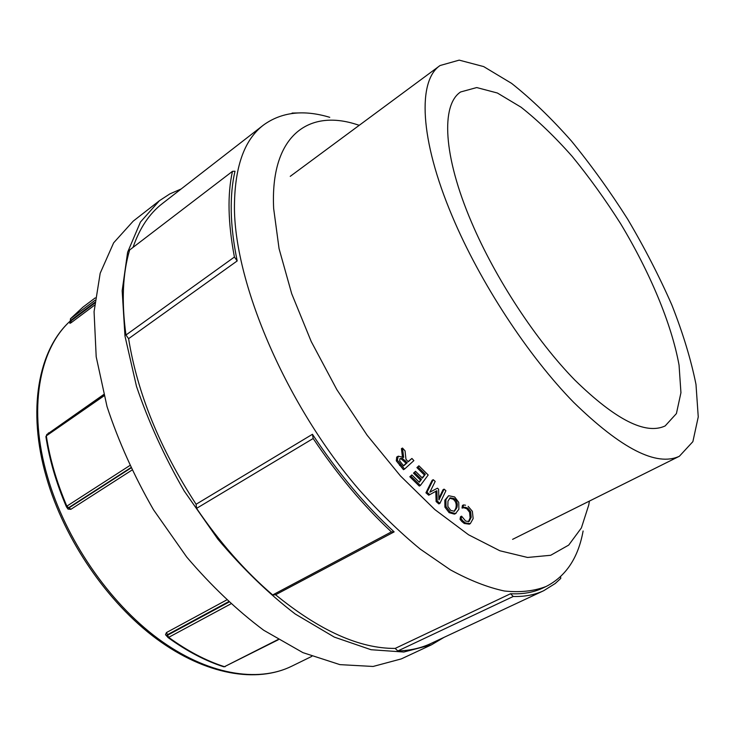 <?xml version="1.0" encoding="UTF-8"?>
<svg xmlns="http://www.w3.org/2000/svg" width="735" height="735" viewBox="0 0 735 735"><rect width="100%" height="100%" fill="white"/><g stroke="black" fill="none" stroke-linecap="round" stroke-linejoin="round"><path stroke-width="1.1" d="M66.398 506.764L67.997 509.089L70.836 509.327L131.831 470.179M103.681 394.53L47.306 434.183M226.481 600.063L166.45 632.569L165.513 634.718L167.185 636.565M70.385 322.591L69.88 323.354L71.157 322.693L94.493 305.218M167.038 635.784L165.513 634.718M167.075 636.023L167.534 634.663L166.45 632.569M167.874 637.429C186.69 651.091 205.304 660.875 223.725 666.783L224.451 666.691C206.094 660.802 187.499 651.017 168.664 637.346L167.874 637.429L167.038 635.839L167.534 634.663L228.374 601.818M278.363 639.726L224.451 666.691L278.041 639.533M67.978 507.903L67.997 509.089M70.836 509.327L69.099 507.802L68.015 507.894M130.83 468.094L69.099 507.802L67.427 507.637M70.266 321.048L69.88 323.354M71.157 322.693L71.019 320.91L70.229 320.984L70.597 318.641L83.018 307.074L70.431 318.797L94.962 300.339M399.959 458.686L402.293 458.3L407.208 462.719L403.653 465.907L399.629 460.845L399.959 458.686M403.469 465.705L406.133 463.326L401.218 458.906L402.293 458.3M401.218 458.906L399.868 458.778M406.133 463.326L407.208 462.719M405.977 459.301L405.04 450.867L402.495 448.056L403.653 457.436L398.232 456.178L397.387 460.211L404.553 469.068L413.878 460.606L411.931 458.456L408.237 461.782L405.977 459.301M408.054 461.58L411.931 458.456M398.232 456.178L396.698 457.106L396.303 460.827L403.469 469.674L404.553 469.068M402.412 456.646L401.429 448.662L402.495 448.056M429.883 492.184L435.203 481.407L433.227 479.689L426.998 492.22L429.8 494.627L436.875 490.714L437.206 500.994L439.925 503.337L445.915 490.723L444.087 489.133L438.914 499.965L438.611 489.234L437.408 488.196L429.883 492.184M438.868 498.385L443.021 489.712L444.087 489.133M437.206 500.994L436.121 501.573L438.85 503.916L439.925 503.337M436.121 501.573L435.8 491.311M426.998 492.22L425.923 492.799L428.716 495.206L429.8 494.627M425.923 492.799L432.162 480.267L433.227 479.689M447.964 501.141L450.142 497.843L454.166 498.606C456.959 500.765 457.859 503.806 456.867 507.747L454.386 511.266L450.674 510.375L447.845 506.433L447.964 501.141M454.083 511.367L455.801 508.317C456.793 504.375 455.893 501.325 453.091 499.175L449.636 498.192M456.067 513.333L454.432 514.142L449.103 512.644L444.914 507.141L444.84 500.195L448.635 495.693L445.915 499.625L445.998 506.571L450.188 512.074L455.507 513.581L458.888 509.245L458.759 502.4L454.662 496.97L448.635 495.693M454.432 514.142L455.507 513.581M444.914 507.141L445.998 506.571M470.262 523.642L469.252 524.174L464.272 523.467L461.81 521.473L462.885 520.913L465.347 522.916L470.327 523.614L473.147 518.579L472.366 511.33L468.149 506.36M461.81 521.473L460.055 519.333L461.139 518.772L462.885 520.913M460.055 519.333L460.505 516.733L461.58 516.172L461.139 518.772M468.902 521.51L465.678 521.078L461.58 516.172M468.406 521.685L470.115 517.899L469.582 512.258L470.648 511.698L471.181 517.348L469.114 521.4M469.582 512.258L466.771 508.73L463.886 507.766L462.15 508.078L463.215 507.517L464.952 507.205L467.837 508.179L470.648 511.698M462.15 508.078L463.215 507.517M462.012 507.995L462.434 505.469L463.5 504.908L463.078 507.435M465.549 505.221L463.5 504.908M420.374 485.486L419.299 486.074L409.827 476.758L410.911 476.161L420.374 485.486L428.193 475.012L418.904 465.797L417.967 467.001L425.308 474.277L422.414 478.136L415.523 471.319L414.577 472.55L421.477 479.367L419.308 482.252L411.866 474.911L410.911 476.161M409.827 476.758L411.866 474.911M418.941 481.894L421.477 479.367M420.402 479.955L413.502 473.138L414.577 472.55M413.502 473.138L415.523 471.319M422.055 477.778L425.308 474.277M424.233 474.865L416.901 467.589L417.967 467.001M416.901 467.589L418.904 465.797M589.415 501.077L588.744 505.037L581.376 527.95L568.697 545.094L550.69 555.283L527.565 557.461L499.883 550.772L468.553 534.786L434.863 509.594L400.446 475.931L367.151 435.258L336.841 389.633L311.236 341.554L291.694 293.706L279.061 248.641L273.659 208.556C270.057 136.324 307.754 109.23 355.418 124.096L359.25 125.299M543.725 590.692L431.022 643.447C421.219 648.068 410.148 650.567 397.819 650.962L513.25 596.48C524.762 596.774 534.924 594.845 543.725 590.692L555.228 583.507L560.777 578.399L560.594 576.663M397.819 650.962L395.164 648.417L510.577 593.724L513.25 596.48M510.577 593.724C522.815 594.321 533.546 592.438 542.77 588.064L546.169 586.466C565.932 576.341 578.243 557.847 583.112 530.982M275.579 594.771L272.676 594.946L391.397 531.883L394.144 531.883L275.579 594.771C319.854 630.795 359.709 648.674 395.164 648.417M272.676 594.946C245.077 571.26 219.71 542.402 196.576 508.363L313.174 438.501C337.512 474.828 363.595 505.956 391.397 531.883M196.576 508.363L196.098 504.265L312.448 434.284L313.174 438.501M312.448 434.284C337.76 472.55 364.992 505.083 394.144 531.883M128.607 338.67L125.961 335.013L234.419 257.029L237.185 260.934L128.607 338.67C137.408 393.335 159.899 448.534 196.098 504.265M125.961 335.013C121.422 301.763 122.644 273.42 129.636 249.983L232.471 171.338C227.308 194.398 227.951 222.962 234.419 257.029M237.185 260.934C233.537 243.129 231.553 226.656 231.24 211.515C230.955 196.42 232.214 182.997 234.998 171.246L232.471 171.338M291.455 113.567L292.071 113.484M299.715 112.924L292.117 113.061M329.739 117.324C303.601 109.451 281.533 112.023 263.525 125.023C243.965 139.861 234.272 167.902 234.437 209.135C235.393 285.731 286.834 405.545 358.616 489.161C379.012 512.102 399.546 532.076 420.2 549.073L450.289 569.79C469.647 580.365 487.682 587.44 504.394 591.004C520.15 592.63 534.079 591.124 546.169 586.466M263.525 125.023L162.343 203.586C149.416 213.527 139.65 228.116 133.053 247.373M181.187 188.959L169.868 193.893L159.431 200.701L140.44 222.053L127.614 252.27L122.166 290.72L124.978 336.088L136.499 386.38C148.424 421.578 164.309 456.426 184.154 490.925L217.863 539.141C242.706 568.578 268.486 593.531 295.204 613.991L334.333 637.116L371.065 649.722L403.809 652.028L431.463 644.816L444.004 637.374M159.431 200.701L133.191 221.152L113.631 242.844L100.19 273.236L94.071 311.658L96.193 356.778L107.034 406.611C118.51 441.404 133.99 475.775 153.468 509.722L186.736 557.075C211.358 585.924 237.01 610.307 263.69 630.235L302.921 652.634L339.928 664.633L373.104 666.461L401.319 658.9L431.463 644.816M452.282 216.347C480.029 282.369 527.987 355.63 573.612 402.293C621.397 448.846 656.649 466.826 679.37 456.26L692.875 441.652L698.25 416.929L695.99 384.414C691.019 359.691 682.971 333.203 671.827 304.924C659.212 276.25 644.512 247.686 627.708 219.241C610.004 191.348 591.243 165.274 571.426 141.01C551.305 118.243 531.359 99.023 511.597 83.377L483.658 66.582L459.191 60.132L440.044 65.534C417.719 80.565 419.317 138.566 452.282 216.347M471.585 222.402C495.482 278.602 536.155 340.507 574.917 380.151C615.581 419.823 645.661 435.083 665.157 425.933L676.411 413.575L680.941 392.71L679.057 365.148C671.579 323.804 649.878 272.253 620.57 223.615C605.337 199.617 589.204 177.208 572.179 156.39C554.934 136.894 537.891 120.503 521.06 107.209L497.365 93.005L476.721 87.557L460.597 91.976C441.009 104.829 442.911 155.526 471.585 222.402M47.518 476.785C27.636 408.963 39.212 348.987 70.248 321.02C38.303 349.731 26.782 410.249 46.608 477.98C64.478 539.959 107.558 602.691 156.601 638.899C205.717 675.033 256.781 683.357 291.712 666.213C257.709 682.962 207.132 674.859 157.896 638.531C108.789 602.167 65.461 538.985 47.518 476.785M230.716 603.949L168.664 637.346L167.552 635.224L228.778 602.195M48.446 433.384L48.446 432.887M45.882 436.535C49.374 459.476 56.191 482.849 66.352 506.663L66.848 506.158C56.659 482.261 49.824 458.833 46.323 435.864L46.755 434.56L46.323 435.864L104.021 395.843M130.674 467.772L68.603 507.71L66.848 506.158L129.663 465.641M70.431 318.797L70.33 322.656M94.677 303.178L71.019 320.91L70.725 320.432L94.751 302.416M404.388 461.405L405.463 460.808M399.619 465.448L400.694 464.842M396.303 460.827L397.387 460.211M396.698 457.106L397.773 456.499M453.091 499.175L454.166 498.606M455.801 508.317L456.867 507.747M444.84 500.195L445.915 499.625M449.103 512.644L450.188 512.074M464.272 523.467L465.347 522.916M470.115 517.899L471.181 517.348M466.771 508.73L467.837 508.179M463.886 507.766L464.952 507.205M291.712 666.213L311.824 656.364M223.725 666.783L225.204 666.654M68.18 507.94L66.352 506.663M103.791 394.961L46.755 434.56M95.247 297.877L83.018 307.074M469.252 524.174L470.327 523.614M512.589 539.352L679.37 456.26M290.242 176.345L440.044 65.534"/></g></svg>
